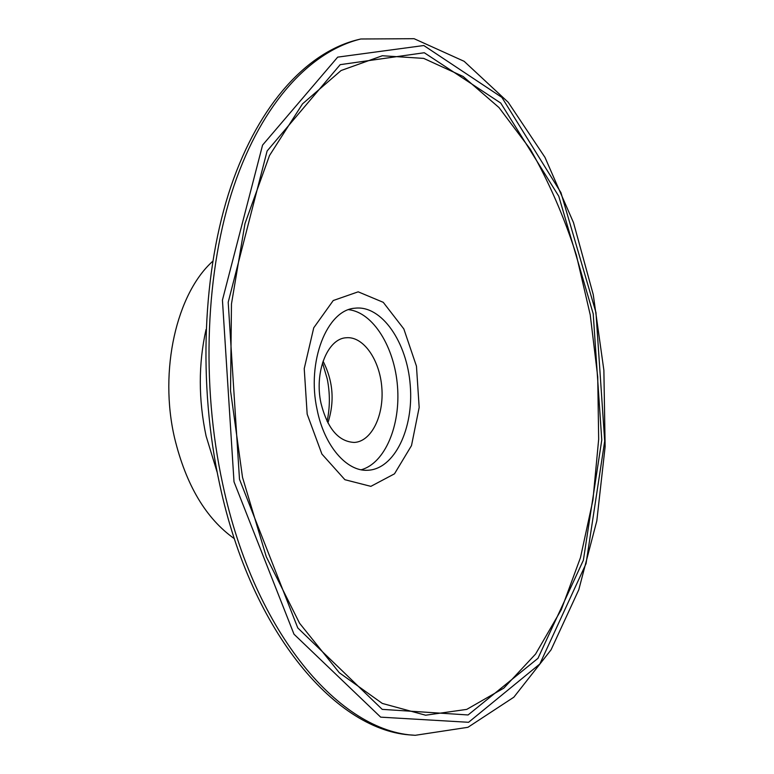 <?xml version="1.0" encoding="UTF-8"?>
<svg xmlns="http://www.w3.org/2000/svg" width="774" height="774" viewBox="0 0 774 774"><rect width="100%" height="100%" fill="white"/><g stroke="black" fill="none" stroke-linecap="round" stroke-linejoin="round"><path stroke-width="1.16" d="M212.715 261.293C176.617 293.607 158.815 370.398 174.566 437.939C185.992 484.988 205.942 518.59 234.406 538.723M206.019 329.55C198.367 364.003 198.386 399.49 206.087 436.033L217.184 472.324M320.997 403.264C327.441 428.612 338.538 441.664 354.279 442.438C371.491 441.615 384.146 415.512 381.824 387.629C379.782 359.726 363.229 335.906 346.094 337.774C327.499 338.625 314.08 372.313 320.997 403.264M327.886 422.894C334.803 401.658 333.188 381.089 323.058 361.177M361.206 469.77C385.007 463.22 400.671 425.458 397.497 386.4C394.566 347.332 373.223 312.464 348.687 309.687M360.81 38.99L357.975 39.677C308.207 51.8 259.6 102.545 230.991 186.292C202.614 270.049 197.66 383.614 219.719 484.514C251.792 634.757 337.928 731.914 412.349 735.058L415.261 735.3L467.941 727.299L513.849 697.19L551.049 649.841L578.788 589.749L596.812 520.863L605.133 446.656L603.875 370.262L593.242 294.594L573.486 222.583L544.964 157.345L508.228 102.303L464.129 61.31L414.1 38.7L360.81 38.99C311.109 51.094 262.55 101.878 233.99 185.731C205.652 269.604 200.718 383.343 222.777 484.408C254.859 634.883 340.937 732.165 415.261 735.3M317.137 409.775C324.316 446.008 346.771 471.734 367.766 470.263C394.576 469.228 413.858 428.457 410.259 385.404C407.114 342.321 381.737 305.043 355.092 308.187C326.986 309.687 306.378 361.69 317.137 409.775M307.172 414.148L321.907 454.067L344.894 479.706L370.862 486.353L394.488 473.833L411.497 445.601L419.169 407.443L416.46 366.189L403.825 328.921L383.256 302.324L358.178 291.827L333.255 300.515L313.741 327.799L304.23 368.627L307.172 414.148M593.213 313.799L601.775 440.019L583.373 560.241L537.959 658.335L468.086 714.963L382.211 709.361L297.777 627.937L239.485 479.241L228.204 302.237L267.117 150.978L340.192 64.658L424.287 52.738L500.768 103.077L558.78 196.248L593.213 313.799M234.009 481.805L293.985 634.196L380.682 717.15L468.58 722.287L539.836 663.976L586.034 563.675L604.697 441.093L595.961 312.512L560.957 192.658L501.881 97.398L423.813 45.521L337.687 57.131L262.57 145.106L222.438 300.109L234.009 481.805M322.506 362.861L327.238 378.912C330.121 393.395 330.063 407.53 327.073 421.317M242.514 477.374L266.285 556.758L299.557 623.215L339.312 672.751L382.327 703.44L425.623 715.215L466.741 709.39L503.816 688.134L535.589 654.04L561.285 609.709L580.461 557.648L592.932 500.13L598.67 439.245L597.731 376.89L590.233 314.873L576.33 254.985C564.033 216.604 548.689 181.348 530.296 149.227L498.998 107.557L463.094 76.452L423.688 58.389L382.327 55.747L341.073 70.531L302.499 103.88L269.487 155.574L244.971 223.609L231.465 303.959L230.546 390.822L242.514 477.374"/></g></svg>
